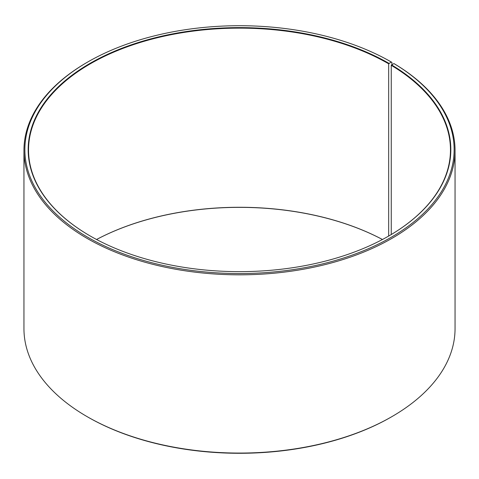 <?xml version="1.0" encoding="UTF-8"?>
<svg xmlns="http://www.w3.org/2000/svg" width="479" height="479" viewBox="0 0 479 479"><rect width="100%" height="100%" fill="white"/><g stroke="black" fill="none" stroke-linecap="round" stroke-linejoin="round"><path stroke-width="0.72" d="M393.894 63.551A214.634 123.917 180 0 1 389.493 238.267A214.634 123.917 180 0 1 86.855 236.74A214.634 123.917 180 0 1 87.729 62.007L87.082 62.384A215.55 124.444 180 0 0 23.95 150.376A215.55 124.444 180 0 0 239.5 274.826A215.55 124.444 180 0 0 455.05 150.376A215.55 124.444 180 0 0 394.552 63.929L393.894 63.551L391.253 65.318L391.253 234.536M391.253 65.318A210.964 121.798 180 0 1 450.464 149.927A210.964 121.798 180 0 1 388.804 235.979M90.196 235.979A210.964 121.798 180 0 1 28.536 149.927A210.964 121.798 180 0 1 158.771 37.404A210.964 121.798 180 0 1 388.673 63.803L388.673 236.051M96.554 239.494A210.964 121.798 180 0 1 382.446 239.494M96.566 239.5A211.329 122.013 180 0 1 382.434 239.5M455.05 150.376L455.05 328.624A215.55 124.444 180 0 1 391.918 416.616L391.271 416.993A214.634 123.917 180 0 1 87.729 416.993L87.082 416.616A215.55 124.444 180 0 1 23.95 328.624L23.95 150.376M391.918 416.616A215.55 124.444 180 0 1 87.082 416.616M391.918 64.653L391.918 62.384L391.271 62.007L388.673 63.803M87.729 62.007A214.634 123.917 180 0 1 391.271 62.007M391.517 64.875A211.329 122.013 180 0 1 388.936 235.902A211.329 122.013 180 0 1 90.064 235.902A211.329 122.013 180 0 1 90.07 63.354A211.329 122.013 180 0 1 388.936 63.354"/></g></svg>
